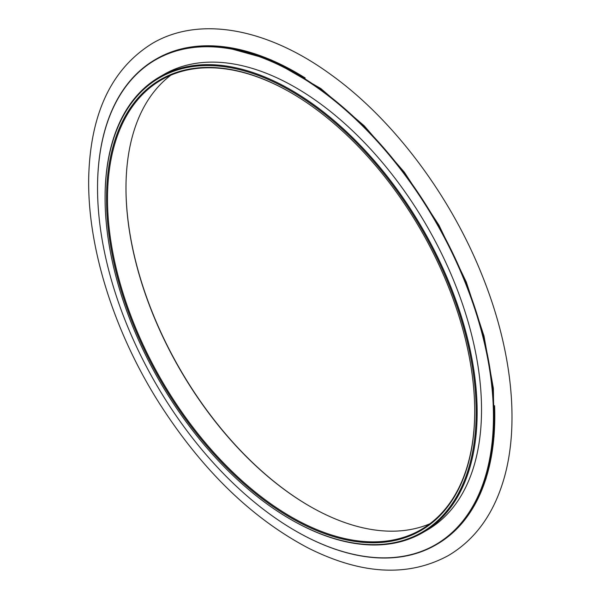 <?xml version="1.0" encoding="UTF-8"?>
<svg xmlns="http://www.w3.org/2000/svg" width="600" height="600" viewBox="0 0 600 600"><rect width="100%" height="100%" fill="white"/><g stroke="black" fill="none" stroke-linecap="round" stroke-linejoin="round"><path stroke-width="0.9" d="M290.625 92.52A260.347 150.315 60 0 1 290.632 92.528A260.347 150.315 60 0 1 474.72 411.39A260.347 150.315 60 0 1 290.625 517.673A260.347 150.315 60 0 1 106.53 198.81A260.347 150.315 60 0 1 290.625 92.52L291.112 92.805M290.625 90.84A262.418 151.507 60 0 1 476.183 412.23A262.418 151.507 60 0 1 290.625 519.36A262.418 151.507 60 0 1 105.075 197.97A262.418 151.507 60 0 1 290.625 90.84M105.075 197.692A263.1 151.905 60 0 1 105.075 197.407A263.1 151.905 60 0 1 159.562 76.965A263.1 151.905 60 0 1 291.112 90A263.1 151.905 60 0 1 462.99 321.847A263.1 151.905 60 0 1 422.662 532.673A263.1 151.905 60 0 1 291.112 519.638A263.1 151.905 60 0 1 290.865 519.502M159.562 76.965L163.942 74.438A263.1 151.905 60 0 1 295.493 87.472A263.1 151.905 60 0 1 467.37 319.32A263.1 151.905 60 0 1 427.043 530.145L422.662 532.673M295.493 73.71A279.952 161.632 60 0 1 493.447 416.58A279.952 161.632 60 0 1 295.485 530.873A279.952 161.632 60 0 1 97.538 188.002A279.952 161.632 60 0 1 295.493 73.71M97.538 187.86A280.298 161.828 60 0 1 97.538 187.718A280.298 161.828 60 0 1 155.587 59.407A280.298 161.828 60 0 1 295.733 73.29A280.298 161.828 60 0 1 478.845 320.288A280.298 161.828 60 0 1 435.885 544.898A280.298 161.828 60 0 1 295.733 531.015A280.298 161.828 60 0 1 295.612 530.94M155.587 59.407L156.442 58.912A280.298 161.828 60 0 1 296.595 72.795A280.298 161.828 60 0 1 305.235 78M494.595 405.705A280.298 161.828 60 0 1 436.74 544.403L435.885 544.898M125.985 187.86A260.347 150.315 -120 0 0 309.84 506.303M170.858 75.18A259.665 149.917 -120 0 0 125.985 188.145A259.665 149.917 -120 0 0 309.593 506.16A259.665 149.917 -120 0 0 429.855 523.785M474.72 411.105A259.665 149.917 60 0 1 420.945 529.695A259.665 149.917 60 0 1 161.28 379.778A259.665 149.917 60 0 1 161.28 79.942A259.665 149.917 60 0 1 290.873 92.662M290.625 519.36L291.112 519.638M105.075 197.97L105.075 197.407M330.907 74.625C393.165 119.265 450.368 195.368 482.265 275.685C512.625 350.888 520.455 428.123 502.447 483.675C491.91 516.51 473.842 540.495 448.245 555.63C408.105 577.305 361.395 574.748 308.123 547.972C251.415 518.025 201.72 469.635 159.038 402.817C112.657 329.468 86.085 242.865 88.852 172.785C91.44 111.113 112.642 67.965 152.468 43.335C199.972 15.442 267.817 28.492 330.907 74.625M223.688 46.748L271.11 59.887L320.827 88.552L364.26 125.85L404.34 172.2L438.952 225.188L466.305 282.082L484.005 336.06L493.373 388.373L494.033 436.605L486.067 478.455L480.795 492.487"/></g></svg>
